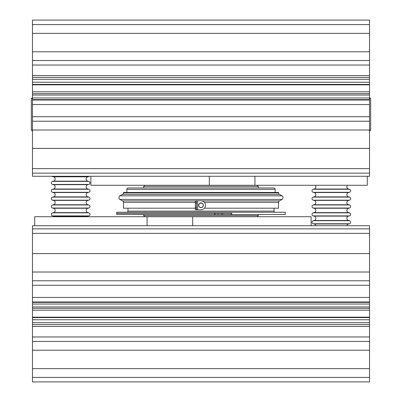 <?xml version="1.0" encoding="UTF-8"?>
<svg xmlns="http://www.w3.org/2000/svg" width="402" height="402" viewBox="0 0 402 402"><rect width="100%" height="100%" fill="white"/><g stroke="black" fill="none" stroke-linecap="round" stroke-linejoin="round"><path stroke-width="0.6" d="M32.461 33.361L369.538 33.361L369.538 20.1L32.461 20.1L32.461 176.282L209.306 176.282L93.359 176.282M369.538 33.361L369.538 116.731L32.461 116.731M369.538 51.788L32.461 51.788M369.538 65.044L32.461 65.044L369.538 65.044M369.538 79.315L32.461 79.315M369.538 82.234L32.461 82.234M369.538 95.043L32.461 95.043M369.538 97.967L32.461 97.967M369.538 116.731L369.538 129.987L32.461 129.987M369.538 129.987L369.538 148.413L32.461 148.413M369.538 148.413L369.538 173.136L32.461 173.136M369.538 173.136L369.538 176.282L209.306 176.282L209.306 185.272L90.887 185.272L90.887 176.282M367.292 176.282L367.292 185.272L209.306 185.272M254.933 185.272L254.933 176.282M369.538 368.639L32.461 368.639L32.461 381.9L369.538 381.9L369.538 225.718L192.694 225.718L308.641 225.718M32.461 368.639L32.461 285.269L369.538 285.269M32.461 350.212L369.538 350.212M32.461 336.956L369.538 336.956L32.461 336.956M32.461 322.685L369.538 322.685M32.461 319.766L369.538 319.766M32.461 306.957L369.538 306.957M32.461 304.033L369.538 304.033M32.461 285.269L32.461 272.013L369.538 272.013M32.461 272.013L32.461 253.587L369.538 253.587M32.461 253.587L32.461 228.864L369.538 228.864M32.461 228.864L32.461 225.718L192.694 225.718L192.694 216.728L311.113 216.728L311.113 225.718M34.708 225.718L34.708 216.728L192.694 216.728M147.067 216.728L147.067 225.718M315.188 185.272A2.246 2.246 0 0 1 314.118 189.025L313.213 189.247A1.573 1.573 0 0 0 313.213 192.307L314.118 192.528A2.246 2.246 0 0 1 314.118 196.89L313.213 197.116A1.573 1.573 0 0 0 313.213 200.171L314.118 200.392A2.246 2.246 0 0 1 314.118 204.759L313.213 204.98A1.573 1.573 0 0 0 313.213 208.035L314.118 208.256A2.246 2.246 0 0 1 314.118 212.623L313.213 212.844A1.573 1.573 0 0 0 313.213 215.899L314.118 216.12A2.246 2.246 0 0 1 314.118 220.487L313.213 220.708A1.573 1.573 0 0 0 313.213 223.763L314.118 223.989A2.246 2.246 0 0 1 315.786 225.718M314.118 223.989L348.559 223.989A2.246 2.246 0 0 0 346.891 225.718M314.118 216.12L348.559 216.12A2.246 2.246 0 0 0 348.559 220.487L349.464 220.708A1.573 1.573 0 0 1 349.464 223.763L348.559 223.989M314.118 208.256L348.559 208.256A2.246 2.246 0 0 0 348.559 212.623L349.464 212.844A1.573 1.573 0 0 1 349.464 215.899L348.559 216.12M314.118 200.392L348.559 200.392A2.246 2.246 0 0 0 348.559 204.759L349.464 204.98A1.573 1.573 0 0 1 349.464 208.035L348.559 208.256M314.118 192.528L348.559 192.528A2.246 2.246 0 0 0 348.559 196.89L349.464 197.116A1.573 1.573 0 0 1 349.464 200.171L348.559 200.392M347.489 185.272A2.246 2.246 0 0 0 348.559 189.025L349.464 189.247A1.573 1.573 0 0 1 349.464 192.307L348.559 192.528M369.538 130.102L370.664 130.102L370.664 98.641L369.538 98.641M369.538 97.666L370.664 98.641M369.538 131.077L370.664 130.102M51.933 176.282A1.573 1.573 0 0 0 52.536 176.573L53.441 176.795A2.246 2.246 0 0 1 53.441 181.161L52.536 181.382A1.573 1.573 0 0 0 52.536 184.438L53.441 184.659A2.246 2.246 0 0 1 53.441 189.025L52.536 189.247A1.573 1.573 0 0 0 52.536 192.307L53.441 192.528A2.246 2.246 0 0 1 53.441 196.89L52.536 197.116A1.573 1.573 0 0 0 52.536 200.171L53.441 200.392A2.246 2.246 0 0 1 53.441 204.759L52.536 204.98A1.573 1.573 0 0 0 52.536 208.035L53.441 208.256A2.246 2.246 0 0 1 53.441 212.623L52.536 212.844A1.573 1.573 0 0 0 52.536 215.899L53.441 216.12A2.246 2.246 0 0 1 54.511 216.728M53.441 216.12L87.882 216.12A2.246 2.246 0 0 0 86.812 216.728M53.441 208.256L87.882 208.256A2.246 2.246 0 0 0 87.882 212.623L88.787 212.844A1.573 1.573 0 0 1 88.787 215.899L87.882 216.12M53.441 200.392L87.882 200.392A2.246 2.246 0 0 0 87.882 204.759L88.787 204.98A1.573 1.573 0 0 1 88.787 208.035L87.882 208.256M53.441 192.528L87.882 192.528A2.246 2.246 0 0 0 87.882 196.89L88.787 197.116A1.573 1.573 0 0 1 88.787 200.171L87.882 200.392M53.441 184.659L87.882 184.659A2.246 2.246 0 0 0 87.882 189.025L88.787 189.247A1.573 1.573 0 0 1 88.787 192.307L87.882 192.528M53.441 176.795L87.882 176.795A2.246 2.246 0 0 0 87.882 181.161L88.787 181.382A1.573 1.573 0 0 1 88.787 184.438L87.882 184.659M87.882 176.795L88.787 176.573A1.573 1.573 0 0 0 89.39 176.282M32.461 130.102L31.336 130.102L31.336 98.641L32.461 97.666M32.461 98.641L31.336 98.641M31.336 130.102L32.461 131.077M231.803 214.482L231.803 213.361L116.731 213.361L116.731 214.482L214.562 214.482L214.562 213.361L116.731 213.361L116.731 212.236L285.269 212.236L285.269 214.482L214.562 214.482M222.758 213.361L222.758 214.482M221.381 213.361L221.381 214.482M231.004 213.361L231.004 214.482M215.145 213.361L215.145 214.482M218.075 213.361L218.075 214.482M257.179 185.272L258.305 186.392L143.695 186.392L143.695 187.965L137.856 187.965L273.807 187.965L128.193 187.965A1.347 1.347 0 0 0 126.841 189.317L126.841 192.463M258.305 214.482L258.305 215.608L143.695 215.608L144.82 216.728M273.807 187.965A1.347 1.347 0 0 1 275.159 189.317L275.159 192.463M128.193 187.965L137.856 187.965M258.305 186.392L258.305 187.965L264.144 187.965M126.841 212.236A1.126 1.126 0 0 0 127.967 211.11L127.967 208.191M275.159 212.236A1.126 1.126 0 0 1 274.033 211.11L127.967 211.11M274.033 208.191L274.033 211.11M199.417 203.678L200.136 203.196L201.854 203.191M204.417 208.191L278.531 208.191L278.531 202.372A1.683 1.683 0 0 1 279.415 200.889L282.124 199.427L119.876 199.427L122.585 200.889A1.683 1.683 0 0 1 123.469 202.372L123.469 208.191L195.377 208.191M279.415 194.372L122.585 194.372A1.683 1.683 0 0 0 123.469 192.89L123.469 192.463L278.531 192.463L278.531 192.89A1.683 1.683 0 0 0 279.415 194.372L282.124 195.829L119.876 195.829A2.246 2.246 0 0 0 119.876 199.427M282.124 195.829A2.246 2.246 0 0 1 282.124 199.427M122.585 194.372L119.876 195.829M201 207.517A2.246 2.246 0 0 0 203.246 205.271A2.246 2.246 0 0 0 201 203.02A2.246 2.246 0 0 0 198.754 205.271A2.246 2.246 0 0 0 201 207.517M201 202.909A2.362 2.362 0 0 0 198.638 205.271A2.362 2.362 0 0 0 201 207.628A2.362 2.362 0 0 0 203.362 205.271A2.362 2.362 0 0 0 201 202.909M196.503 209.764L201 209.764A4.492 4.492 0 0 0 205.492 205.271A4.492 4.492 0 0 0 201 200.774L196.503 200.774L196.503 209.764L195.377 209.764L195.377 208.417L196.503 208.417M196.503 202.126L195.377 202.126L195.377 200.774L196.503 200.774M195.377 202.126L195.377 203.246L196.503 203.246M195.377 203.246L195.377 207.291L196.503 207.291M195.377 207.291L195.377 208.417M369.538 93.656L32.461 93.656M369.538 77.425L32.461 77.425M369.538 24.592L32.461 24.592M369.538 60.551L32.461 60.551M369.538 75.571L32.461 75.571M369.538 84.425L32.461 84.425M369.538 84.822L32.461 84.822M369.538 91.807L32.461 91.807M369.538 99.616L32.461 99.616M369.538 100.013L32.461 100.013M369.538 104.57L32.461 104.57M369.538 121.223L32.461 121.223M369.538 168.639L32.461 168.639M32.461 308.344L369.538 308.344M32.461 324.575L369.538 324.575M32.461 377.408L369.538 377.408M32.461 341.449L369.538 341.449M32.461 326.429L369.538 326.429M32.461 317.575L369.538 317.575M32.461 317.178L369.538 317.178M32.461 310.193L369.538 310.193M32.461 302.384L369.538 302.384M32.461 301.987L369.538 301.987M32.461 297.43L369.538 297.43M32.461 280.777L369.538 280.777M32.461 233.361L369.538 233.361M314.118 220.487L348.559 220.487M314.118 212.623L348.559 212.623M314.118 204.759L348.559 204.759M314.118 196.89L348.559 196.89M314.118 189.025L348.559 189.025M313.213 189.247L349.464 189.247M313.213 192.307L349.464 192.307M313.213 197.116L349.464 197.116M313.213 200.171L349.464 200.171M313.213 204.98L349.464 204.98M313.213 208.035L349.464 208.035M313.213 212.844L349.464 212.844M313.213 215.899L349.464 215.899M313.213 220.708L349.464 220.708M313.213 223.763L349.464 223.763M53.441 212.623L87.882 212.623M53.441 204.759L87.882 204.759M53.441 196.89L87.882 196.89M53.441 189.025L87.882 189.025M53.441 181.161L87.882 181.161M52.536 176.573L88.787 176.573M52.536 181.382L88.787 181.382M52.536 184.438L88.787 184.438M52.536 189.247L88.787 189.247M52.536 192.307L88.787 192.307M52.536 197.116L88.787 197.116M52.536 200.171L88.787 200.171M52.536 204.98L88.787 204.98M52.536 208.035L88.787 208.035M52.536 212.844L88.787 212.844M52.536 215.899L88.787 215.899M275.159 189.317L126.841 189.317M279.415 200.889L202 200.889M195.377 200.889L122.585 200.889M278.531 192.89L123.469 192.89M278.531 202.372L204.437 202.372M195.377 202.372L123.469 202.372M197.623 209.764L197.623 200.774M257.179 216.728L258.305 215.608M143.695 214.482L143.695 215.608M144.82 185.272L143.695 186.392"/></g></svg>
